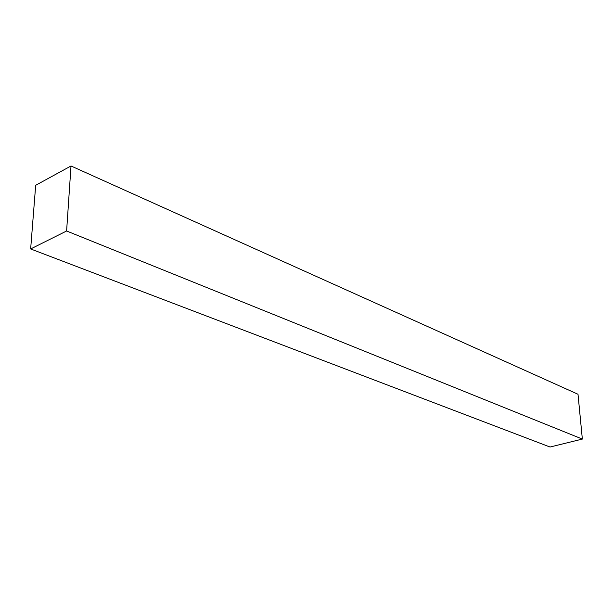 <?xml version="1.0" encoding="UTF-8"?>
<svg xmlns="http://www.w3.org/2000/svg" width="613" height="613" viewBox="0 0 613 613"><rect width="100%" height="100%" fill="white"/><g stroke="black" fill="none" stroke-linecap="round" stroke-linejoin="round"><path stroke-width="0.92" d="M35.684 185.295L71.008 165.977L66.61 230.994L30.65 248.955L35.684 185.295M71.008 165.977L578.005 394.259L582.35 439.077L550.037 447.023L30.65 248.955M582.35 439.077L66.61 230.994"/></g></svg>
